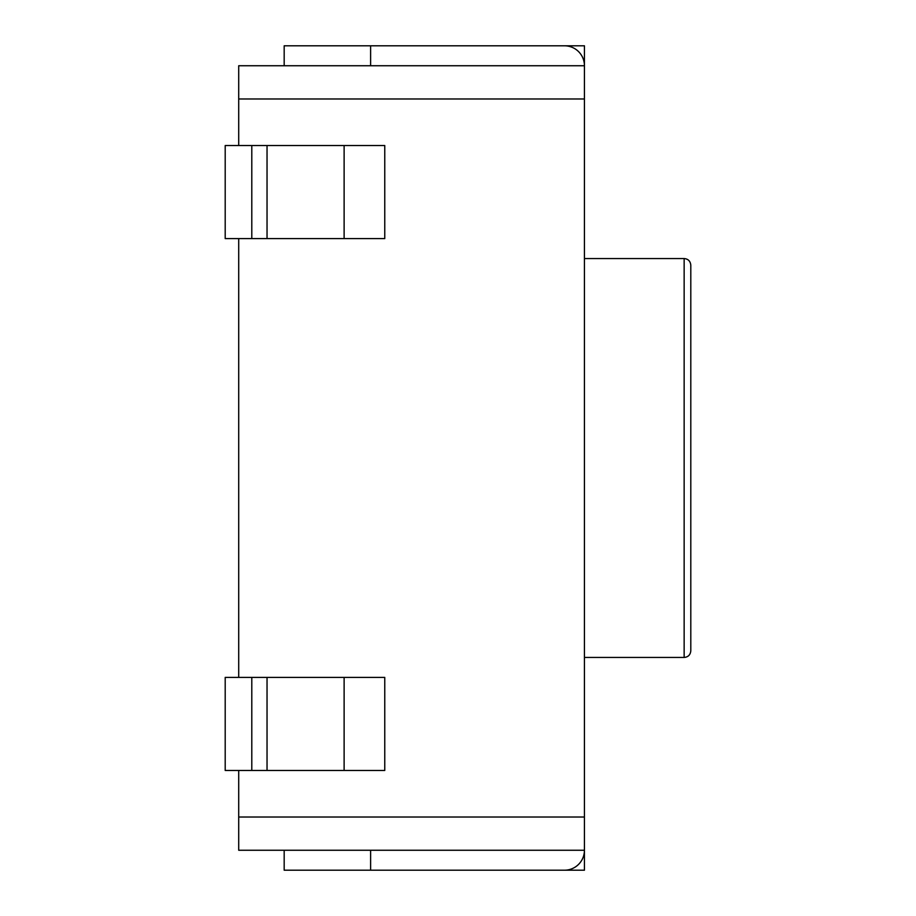 <?xml version="1.0" encoding="UTF-8"?>
<svg xmlns="http://www.w3.org/2000/svg" width="916" height="916" viewBox="0 0 916 916"><rect width="100%" height="100%" fill="white"/><g stroke="black" fill="none" stroke-linecap="round" stroke-linejoin="round"><path stroke-width="1.37" d="M344.118 677.393L344.118 770.471L384.766 770.471L384.766 677.393L225.199 677.393L225.199 770.471L267.037 770.471L267.037 677.393M344.118 770.471L267.037 770.471M251.797 770.471L251.797 677.393M344.118 145.529L344.118 238.607L384.766 238.607L384.766 145.529L251.797 145.529L251.797 238.607L267.037 238.607L267.037 145.529M344.118 238.607L267.037 238.607M251.797 238.607L225.199 238.607L225.199 145.529L251.797 145.529M238.71 770.471L238.71 850.254L584.431 850.254L584.431 870.2L405.078 870.2M531.234 850.254L564.485 850.254M690.801 650.807L690.801 265.193C690.366 261.117 688.156 258.907 684.149 258.552L684.149 657.448C688.156 657.093 690.366 654.883 690.801 650.807M284.178 65.746L284.178 45.8L584.431 45.8L584.431 65.746L238.71 65.746L238.71 145.529M564.485 65.746L531.234 65.746M238.71 98.985L584.431 98.985L584.431 65.746A19.946 19.946 0 0 0 564.485 45.8L405.078 45.8M584.431 98.985L584.431 817.015L238.71 817.015M284.178 850.254L284.178 870.2L564.485 870.2A19.946 19.946 0 0 0 584.431 850.254L584.431 817.015M238.71 238.607L238.71 677.393M370.614 870.2L370.614 850.254M370.614 45.8L370.614 65.746M584.431 657.448L684.149 657.448M584.431 258.552L684.149 258.552"/></g></svg>
